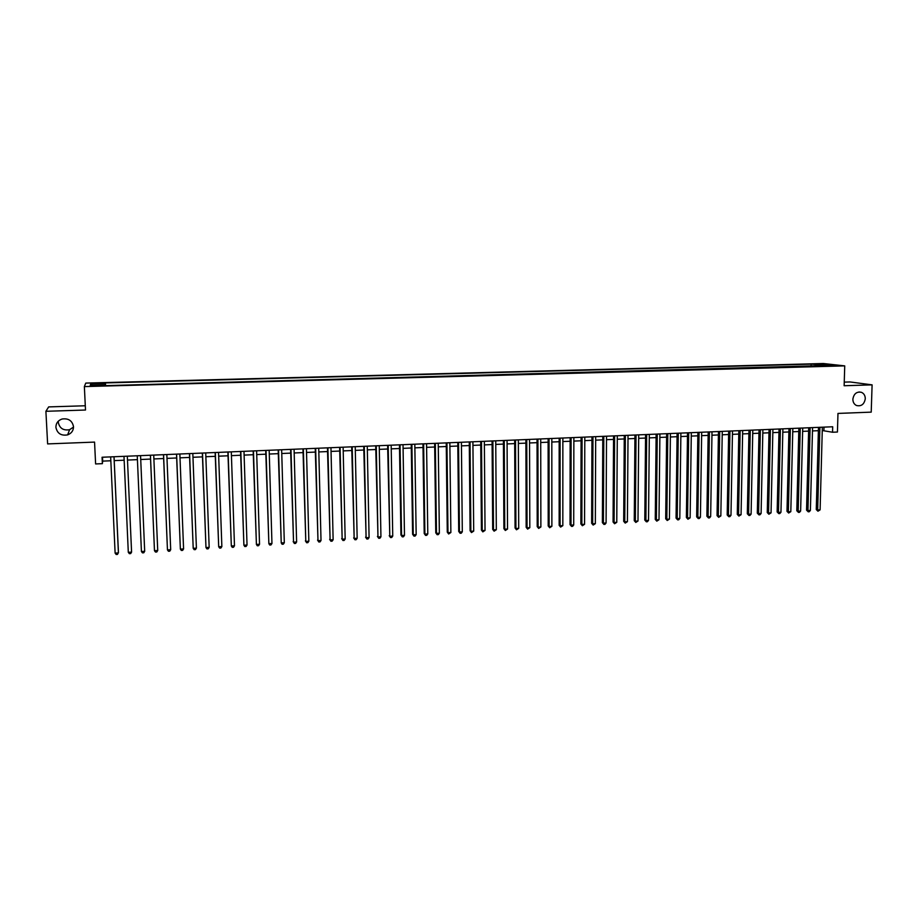 <?xml version="1.0" encoding="UTF-8"?>
<svg xmlns="http://www.w3.org/2000/svg" width="918" height="918" viewBox="0 0 918 918"><rect width="100%" height="100%" fill="white"/><g stroke="black" fill="none" stroke-linecap="round" stroke-linejoin="round"><path stroke-width="1.38" d="M73.52 427.065L69.607 429.693C63.331 430.749 59.567 428.304 58.293 422.372L58.327 421.167M73.509 426.686C73.463 430.657 71.489 433.388 67.622 434.88C61.116 435.97 57.214 433.457 55.895 427.306C55.952 423.209 58.018 420.444 62.068 419.021C68.471 418.115 72.281 420.673 73.509 426.686M865.284 398.745C864.251 404.345 861.302 406.594 856.448 405.492C854.096 404.276 852.902 402.176 852.868 399.181C853.843 393.696 856.712 391.412 861.474 392.33C863.976 393.489 865.238 395.635 865.284 398.745M95.369 386.053L99.546 385.526L91.364 385.962L95.369 386.053M85.294 405.767L48.665 406.904L45.9 411.298L47.621 443.91L94.554 442.097L95.61 463.946L102.368 463.659L102.69 461.123L110.826 460.767M823.343 363.517L85.764 383.093L84.364 386.593L844.732 365.88L823.343 363.517M844.732 365.88L844.147 385.744L872.1 384.86L850.079 381.957L844.262 382.129M872.1 384.86L871.216 412.136L837.973 413.421L837.434 432.034L832.546 432.24L832.695 426.767L102.07 457.244L102.368 463.659M832.798 365.479L838.008 365.662L832.787 365.961M105.088 385.652L105.042 384.986L104.904 385.663L823.653 365.559L823.308 366.144M105.042 384.986L90.205 385.388L90.698 383.954L105.318 383.563L105.444 382.921L811.11 364.136L834.405 365.272L823.653 365.559M45.9 411.298L85.5 410.025L84.364 386.593M822.276 430.531L832.546 432.24M114.211 460.629L124.159 460.205M127.487 460.067L137.402 459.643M140.718 459.505L150.563 459.08M153.891 458.943L163.645 458.53M166.984 458.38L176.658 457.979M180.008 457.83L189.601 457.428M192.975 457.279L202.476 456.877M205.862 456.728L215.282 456.338M218.679 456.189L228.02 455.787M231.428 455.649L240.688 455.248M244.108 455.11L253.288 454.72M256.73 454.571L265.83 454.18M269.272 454.043L278.303 453.653M281.757 453.503L290.708 453.125M294.185 452.976L303.055 452.597M306.532 452.459L315.333 452.081M318.821 451.931L327.542 451.564M331.054 451.415L339.694 451.048M343.206 450.899L351.778 450.531M355.312 450.382L363.803 450.015M367.349 449.866L375.772 449.51M379.318 449.361L387.671 449.005M391.24 448.856L399.514 448.5M403.082 448.351L411.298 447.995M414.879 447.846L423.014 447.502M426.606 447.353L434.684 447.009M438.276 446.848L446.286 446.515M449.889 446.355L457.83 446.022M461.444 445.873L469.316 445.54M472.942 445.379L480.745 445.046M484.383 444.897L492.117 444.564M495.766 444.415L503.431 444.082M507.08 443.933L514.688 443.601M518.349 443.451L525.888 443.13M529.56 442.969L537.03 442.66M540.713 442.499L548.126 442.189M551.821 442.028L559.165 441.719M562.86 441.558L570.147 441.248M573.853 441.088L581.071 440.789M584.789 440.629L591.949 440.319M595.667 440.158L602.77 439.86M606.5 439.699L613.534 439.401M617.275 439.24L624.251 438.953M628.004 438.793L634.912 438.494M638.676 438.334L645.526 438.047M649.29 437.886L656.095 437.599M659.858 437.438L666.594 437.152M670.381 436.991L677.059 436.704M680.846 436.543L687.467 436.257M691.265 436.096L697.829 435.82M701.627 435.66L708.145 435.384M711.955 435.224L718.404 434.948M722.214 434.788L728.617 434.512M732.438 434.352L738.783 434.076M742.605 433.916L748.893 433.652M752.726 433.491L758.968 433.227M762.801 433.055L768.986 432.791M772.83 432.63L778.957 432.378M782.813 432.206L788.883 431.953M792.75 431.781L798.763 431.529M802.63 431.368L808.609 431.116M812.476 430.944L818.397 430.691M823.997 427.134L823.905 430.462M102.506 457.233L102.69 461.123M815.827 366.339L815.012 364.584M811.053 366.477L811.11 364.136M105.57 385.64L105.444 382.921M105.318 383.563L105.386 385.652M825.213 365.525L825.661 364.297M90.698 383.954L92.121 385.342M818.477 427.363L816.274 509.547L817.686 509.995L819.912 427.306M820.107 509.857L817.949 511.211L817.686 509.995L820.107 509.857L822.356 427.203M817.949 511.211L816.274 509.547M808.689 427.777L806.555 510.144L807.955 510.603L810.112 427.708M810.387 510.454L809.206 511.751L808.23 511.808L807.955 510.603L810.387 510.454L812.568 427.616M808.23 511.808L806.555 510.144M798.855 428.178L796.801 510.741L798.178 511.2L800.255 428.121M800.622 511.051L799.44 512.359L798.465 512.416L798.178 511.2L800.622 511.051L802.722 428.017M798.465 512.416L796.801 510.741M788.964 428.591L786.99 511.337L788.355 511.796L790.352 428.534M790.811 511.647L788.654 513.024L788.355 511.796L790.811 511.647L792.831 428.431M788.654 513.024L786.99 511.337M779.038 429.004L777.144 511.946L778.487 512.405L780.403 428.947M780.954 512.255L779.784 513.564L778.785 513.621L778.487 512.405L780.954 512.255L782.893 428.844M778.785 513.621L777.144 511.946M769.055 429.429L767.253 512.554L768.573 513.013L770.409 429.372M771.051 512.864L768.882 514.241L768.573 513.013L771.051 512.864L772.91 429.268M768.882 514.241L767.253 512.554M759.037 429.842L757.304 513.162L758.612 513.621L760.356 429.785M761.102 513.472L759.932 514.791L758.934 514.849L758.612 513.621L761.102 513.472L762.881 429.681M758.934 514.849L757.304 513.162M748.962 430.267L747.321 513.77L748.606 514.241L750.27 430.209M751.108 514.091L749.937 515.411L748.939 515.468L748.606 514.241L751.108 514.091L752.794 430.106M748.939 515.468L747.321 513.77M738.841 430.691L737.28 514.39L738.554 514.86L740.137 430.634M741.067 514.7L738.898 516.088L738.554 514.86L741.067 514.7L742.673 430.531M738.898 516.088L737.28 514.39M728.674 431.104L727.194 514.998L728.444 515.48L729.948 431.058M730.98 515.319L729.821 516.65L728.812 516.708L728.444 515.48L730.98 515.319L732.495 430.955M728.812 516.708L727.194 514.998M718.461 431.54L717.061 515.618L718.301 516.1L719.712 431.483M720.837 515.939L718.668 517.339L718.301 516.1L720.837 515.939L722.271 431.38M718.668 517.339L717.061 515.618M708.191 431.965L706.883 516.249L708.099 516.731L709.43 431.908M710.658 516.57L709.499 517.901L708.478 517.959L708.099 516.731L710.658 516.57L712.001 431.804M708.478 517.959L706.883 516.249M697.875 432.389L696.659 516.868L697.852 517.35L699.091 432.344M700.423 517.201L699.275 518.532L698.242 518.59L697.852 517.35L700.423 517.201L701.685 432.24M698.242 518.59L696.659 516.868M687.513 432.826L686.389 517.5L687.559 517.981L688.707 432.78M690.141 517.832L687.961 519.232L687.559 517.981L690.141 517.832L691.311 432.665M687.961 519.232L686.389 517.5M677.105 433.262L676.061 518.131L677.22 518.624L678.276 433.216M679.813 518.463L678.666 519.806L677.633 519.863L677.22 518.624L679.813 518.463L680.892 433.101M677.633 519.863L676.061 518.131M666.64 433.698L665.688 518.773L666.824 519.255L667.799 433.652M669.429 519.095L667.248 520.506L666.824 519.255L669.429 519.095L670.415 433.537M667.248 520.506L665.688 518.773M656.129 434.134L655.257 519.404L656.381 519.898L657.265 434.088M658.998 519.737L656.818 521.149L656.381 519.898L658.998 519.737L659.904 433.984M656.818 521.149L655.257 519.404M645.561 434.581L644.792 520.047L645.893 520.54L646.674 434.535M648.521 520.38L647.385 521.734L646.329 521.791L645.893 520.54L648.521 520.38L649.324 434.421M646.329 521.791L644.792 520.047M634.946 435.017L634.258 520.69L635.348 521.194L636.036 434.971M637.987 521.034L635.795 522.445L635.348 521.194L637.987 521.034L638.698 434.868M635.795 522.445L634.258 520.69M624.274 435.465L623.689 521.344L624.745 521.837L625.353 435.419M627.407 521.676L625.215 523.099L624.745 521.837L627.407 521.676L628.027 435.304M625.215 523.099L623.689 521.344M613.557 435.912L613.063 521.986L614.108 522.491L614.612 435.866M616.77 522.331L614.578 523.753L614.108 522.491L616.77 522.331L617.298 435.752M614.578 523.753L613.063 521.986M602.782 436.36L602.38 522.64L603.401 523.157L603.815 436.314M606.087 522.985L604.962 524.35L603.895 524.408L603.401 523.157L606.087 522.985L606.523 436.211M603.895 524.408L602.38 522.64M591.961 436.819L591.651 523.306L592.661 523.811L592.971 436.773M595.346 523.65L593.154 525.073L592.661 523.811L595.346 523.65L595.69 436.658M593.154 525.073L591.651 523.306M581.083 437.266L580.876 523.96L581.851 524.476L582.069 437.22M584.559 524.304L582.368 525.739L581.851 524.476L584.559 524.304L584.8 437.117M582.368 525.739L580.876 523.96M570.147 437.725L570.044 524.626L570.996 525.142L571.111 437.679M573.716 524.97L572.614 526.335L571.524 526.404L570.996 525.142L573.716 524.97L573.865 437.565M571.524 526.404L570.044 524.626M559.165 438.184L559.154 525.291L560.095 525.807L560.106 438.138M562.826 525.647L560.623 527.081L560.095 525.807L562.826 525.647L562.86 438.024M560.623 527.081L559.154 525.291M548.115 438.643L548.207 525.968L549.125 526.484L549.044 438.597M551.879 526.312L549.675 527.758L549.125 526.484L551.879 526.312L551.821 438.483M549.675 527.758L548.207 525.968M537.03 439.102L537.214 526.634L538.109 527.161L537.925 439.068M540.874 526.989L538.671 528.435L538.109 527.161L540.874 526.989L540.713 438.953M538.671 528.435L537.214 526.634M525.876 439.573L526.163 527.311L527.047 527.839L526.748 439.538M529.812 527.666L527.62 529.112L527.047 527.839L529.812 527.666L529.548 439.412M527.62 529.112L526.163 527.311M514.665 440.032L515.067 527.999L515.916 528.516L515.526 439.997M518.704 528.355L516.501 529.801L515.916 528.516L518.704 528.355L518.337 439.883M516.501 529.801L515.067 527.999M503.408 440.502L503.902 528.676L504.739 529.204L504.234 440.468M507.539 529.032L505.336 530.489L504.739 529.204L507.539 529.032L507.069 440.353M505.336 530.489L503.902 528.676M492.082 440.984L492.691 529.365L493.494 529.893L492.897 440.95M496.317 529.72L494.113 531.178L493.494 529.893L496.317 529.72L495.743 440.824M494.113 531.178L492.691 529.365M480.711 441.455L481.422 530.053L482.202 530.593L481.502 441.42M485.037 530.42L482.834 531.878L482.202 530.593L485.037 530.42L484.36 441.306M482.834 531.878L481.422 530.053M469.282 441.925L470.096 530.753L470.854 531.281L470.039 441.902M473.699 531.109L471.496 532.578L470.854 531.281L473.699 531.109L472.908 441.776M471.496 532.578L470.096 530.753M457.784 442.407L458.713 531.442L459.448 531.981L458.53 442.384M462.305 531.809L461.249 533.209L460.102 533.278L459.448 531.981L462.305 531.809L461.41 442.258M460.102 533.278L458.713 531.442M446.24 442.889L447.273 532.142L447.984 532.692L446.951 442.866M450.864 532.509L448.65 533.989L447.984 532.692L450.864 532.509L449.854 442.74M448.65 533.989L447.273 532.142M434.639 443.371L435.775 532.853L436.463 533.392L435.327 443.348M439.355 533.22L438.299 534.62L437.14 534.689L436.463 533.392L439.355 533.22L438.242 443.222M437.14 534.689L435.775 532.853M422.969 443.864L424.219 533.553L424.885 534.104L423.634 443.83M427.788 533.932L426.744 535.332L425.573 535.412L424.885 534.104L427.788 533.932L426.56 443.715M425.573 535.412L424.219 533.553M411.241 444.346L412.607 534.265L413.249 534.827L411.884 444.323M416.164 534.643L415.12 536.055L413.949 536.123L413.249 534.827L416.164 534.643L414.821 444.197M413.949 536.123L412.607 534.265M399.456 444.84L400.936 534.987L401.556 535.538L400.064 444.817M404.482 535.355L403.438 536.778L402.268 536.846L401.556 535.538L404.482 535.355L403.025 444.691M402.268 536.846L400.936 534.987M387.614 445.333L389.794 536.261L388.199 445.31M392.743 536.078L391.711 537.5L390.529 537.569L389.794 536.261L392.743 536.078L391.171 445.184M390.529 537.569L389.209 535.699M375.703 445.838L377.975 536.984L376.265 445.815M380.936 536.8L379.914 538.223L378.721 538.292L377.975 536.984L380.936 536.8L379.249 445.689M378.721 538.292L377.413 536.422M363.735 446.332L366.098 537.719L364.274 446.309M369.082 537.535L368.049 538.958L366.867 539.027L366.098 537.719L369.082 537.535L367.269 446.182M366.867 539.027L365.559 537.145M351.697 446.836L354.164 538.453L352.214 446.814M357.159 538.269L356.138 539.692L354.945 539.761L354.164 538.453L357.159 538.269L355.232 446.687M354.945 539.761L353.648 537.879M339.614 447.341L342.162 539.187L340.096 447.318M345.168 539.004L344.158 540.427L342.953 540.507L342.162 539.187L345.168 539.004L343.125 447.192M342.953 540.507L341.68 538.614M327.451 447.846L330.101 539.922L327.91 447.823M333.131 539.738L332.121 541.172L330.905 541.241L330.101 539.922L333.131 539.738L330.962 447.697M330.905 541.241L329.642 539.348M315.241 448.351L317.984 540.668L315.666 448.34M321.013 540.484L320.015 541.918L318.798 541.987L317.984 540.668L321.013 540.484L318.73 448.214M318.798 541.987L317.548 540.094M302.951 448.868L305.797 541.413L303.353 448.856M308.85 541.23L307.851 542.664L306.623 542.745L305.797 541.413L308.85 541.23L306.44 448.718M306.623 542.745L305.384 540.84M290.604 449.384L293.542 542.171L290.983 449.372M296.617 541.976L295.619 543.422L294.391 543.502L293.542 542.171L296.617 541.976L294.081 449.235M294.391 543.502L293.163 541.586M278.188 449.9L281.229 542.928L278.544 449.889M284.316 542.733L283.329 544.179L282.09 544.259L281.229 542.928L284.316 542.733L281.654 449.763M265.715 450.417L268.859 543.686L266.036 450.405M271.957 543.49L270.971 544.936L269.731 545.017L268.859 543.686L271.957 543.49L269.169 450.279M253.173 450.945L256.409 544.443L253.46 450.933M259.53 544.259L258.555 545.705L257.304 545.785L256.409 544.443L259.53 544.259L256.615 450.807M240.562 451.472L243.901 545.212L240.826 451.461M247.034 545.028L246.07 546.474L244.808 546.554L243.901 545.212L247.034 545.028L243.993 451.323M227.893 452L231.325 545.992L228.112 451.989M234.48 545.797L233.516 547.254L232.254 547.335L231.325 545.992L234.48 545.797L231.302 451.863M215.145 452.528L218.691 546.761L215.34 452.528M221.858 546.566L220.894 548.035L219.631 548.103L218.691 546.761L221.858 546.566L218.541 452.39M202.339 453.067L205.976 547.541L202.499 453.056M209.166 547.346L208.214 548.815L206.94 548.895L205.976 547.541L209.166 547.346L205.724 452.93M189.452 453.607L193.205 548.321L189.59 453.595M196.406 548.126L195.454 549.595L194.18 549.675L193.205 548.321L196.406 548.126L192.826 453.458M176.508 454.146L180.364 549.113L176.612 454.135M183.577 548.918L182.636 550.387L181.351 550.467L180.364 549.113L183.577 548.918L179.859 454.008M163.484 454.685L167.455 549.905L163.565 454.685M170.691 549.71L169.75 551.179L168.453 551.259L167.455 549.905L170.691 549.71L166.835 454.548M150.391 455.236L154.476 550.708L150.437 455.236M157.724 550.502L156.794 551.982L155.498 552.062L154.476 550.708L157.724 550.502L153.731 455.099M144.688 551.305L143.77 552.785L142.462 552.865L141.418 551.5L137.252 455.776L141.418 551.5L144.688 551.305L140.557 455.638M128.302 552.315L129.358 553.669L130.677 553.588L131.584 552.108L127.315 456.2L131.584 552.108L128.302 552.315L123.987 456.338M113.993 456.751L118.422 552.911L115.117 553.118L110.653 456.889M114.039 456.751L118.433 552.28L117.504 554.403L116.184 554.483L115.117 553.118M67.622 434.88L69.607 429.693M861.474 392.33L858.996 391.963"/></g></svg>

